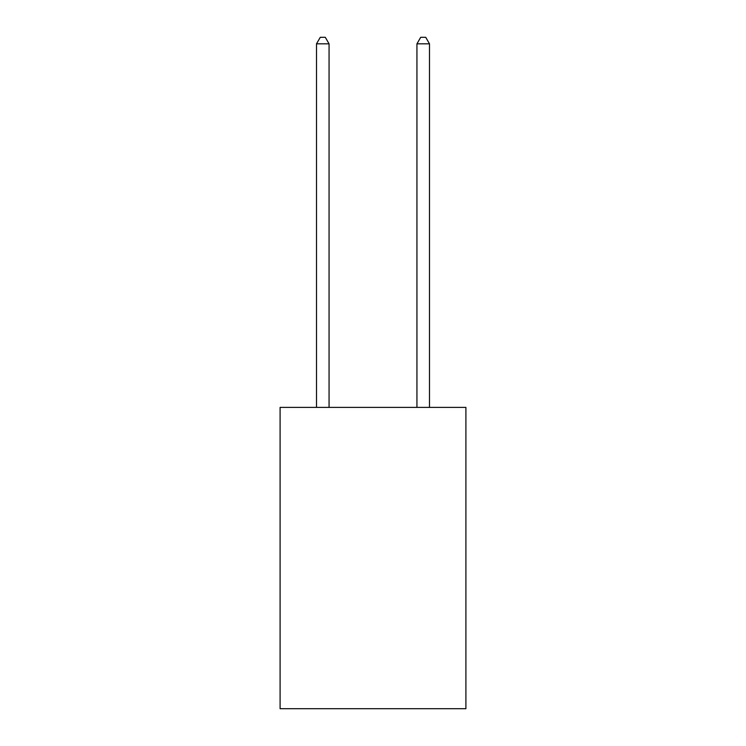 <?xml version="1.0" encoding="UTF-8"?>
<svg xmlns="http://www.w3.org/2000/svg" width="746" height="746" viewBox="0 0 746 746"><rect width="100%" height="100%" fill="white"/><g stroke="black" fill="none" stroke-linecap="round" stroke-linejoin="round"><path stroke-width="1.12" d="M465.905 407.4L465.905 708.7L280.095 708.7L280.095 407.4L465.905 407.4M329.061 407.4L329.061 43.828L316.509 43.828L316.509 407.4M316.509 43.828L320.276 37.3L325.293 37.3L329.061 43.828M429.491 407.4L429.491 43.828L416.939 43.828L416.939 407.4M416.939 43.828L420.707 37.3L425.724 37.3L429.491 43.828"/></g></svg>

